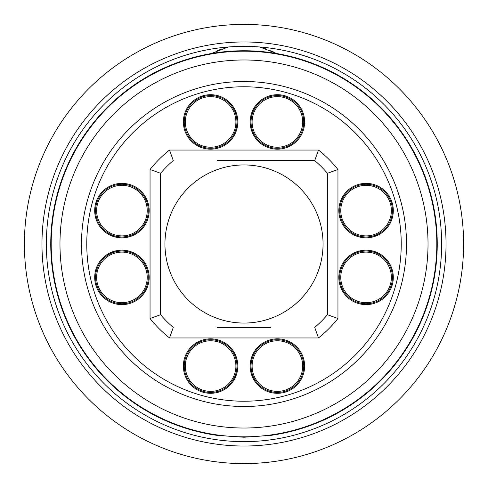 <?xml version="1.0" encoding="UTF-8"?>
<svg xmlns="http://www.w3.org/2000/svg" width="488" height="488" viewBox="0 0 488 488"><rect width="100%" height="100%" fill="white"/><g stroke="black" fill="none" stroke-linecap="round" stroke-linejoin="round"><path stroke-width="0.73" d="M271.389 434.851L271.273 435.314A193.248 193.248 0 0 0 271.273 52.686L244 50.752L216.727 52.686A193.248 193.248 0 0 0 216.727 435.314L216.611 434.851M216.727 435.314L244 437.248L271.273 435.314M216.727 52.686L216.611 53.149L216.727 52.686A193.248 193.248 0 0 1 271.273 52.686L271.389 53.149M244 50.752L252.144 50.923M259.628 51.386L265.063 51.905M375.528 236.143A131.76 131.76 0 0 0 375.467 235.228M361.626 184.629A131.76 131.76 0 0 0 361.212 183.811M304.189 126.788A131.76 131.76 0 0 0 303.371 126.374M252.772 112.533A131.76 131.76 0 0 0 251.857 112.472M236.143 112.472A131.76 131.76 0 0 0 235.228 112.533M184.629 126.374A131.76 131.76 0 0 0 183.811 126.788M126.788 183.811A131.76 131.76 0 0 0 126.374 184.629M112.533 235.228A131.76 131.76 0 0 0 112.472 236.143M112.472 251.857A131.76 131.76 0 0 0 112.533 252.772M126.374 303.371A131.76 131.76 0 0 0 126.788 304.189M183.811 361.212A131.76 131.76 0 0 0 184.629 361.626M235.228 375.467A131.76 131.76 0 0 0 236.143 375.528M251.857 375.528A131.76 131.76 0 0 0 252.772 375.467M303.371 361.626A131.76 131.76 0 0 0 304.189 361.212M361.212 304.189A131.76 131.76 0 0 0 361.626 303.371M375.467 252.772A131.76 131.76 0 0 0 375.528 251.857M244 164.944A79.056 79.056 0 0 1 323.056 244A79.056 79.056 0 0 1 244 323.056A79.056 79.056 0 0 1 164.944 244A79.056 79.056 0 0 1 244 164.944M270.968 327.411L217.032 327.411M318.493 337.952L314.723 327.411A109.361 109.361 0 0 0 327.411 314.723L337.952 318.493L337.952 169.507A119.902 119.902 0 0 0 318.493 150.048L169.507 150.048A119.902 119.902 0 0 0 150.048 169.507L150.048 318.493A119.902 119.902 0 0 0 169.507 337.952L318.493 337.952A119.902 119.902 0 0 0 337.952 318.493M217.032 160.589L314.723 160.589A109.361 109.361 0 0 1 327.411 173.277L327.411 314.723M169.507 150.048L173.277 160.589A109.361 109.361 0 0 0 160.589 173.277L150.048 169.507M169.507 337.952L173.277 327.411A109.361 109.361 0 0 1 160.589 314.723L160.589 173.277M318.493 150.048L314.723 160.589L270.968 160.589M160.589 314.723L150.048 318.493M327.411 173.277L337.952 169.507M244 86.766A157.234 157.234 0 0 1 401.234 244A157.234 157.234 0 0 1 244 401.234A157.234 157.234 0 0 1 86.766 244A157.234 157.234 0 0 1 244 86.766M183.372 121.927A27.23 27.23 0 0 0 210.602 149.157A27.23 27.23 0 0 0 237.833 121.927A27.23 27.23 0 0 0 210.602 94.696A27.23 27.23 0 0 0 183.372 121.927M121.927 304.628A27.23 27.23 0 0 0 149.157 277.397A27.23 27.23 0 0 0 121.927 250.167A27.23 27.23 0 0 0 94.696 277.397A27.23 27.23 0 0 0 121.927 304.628M304.628 366.073A27.23 27.23 0 0 0 277.397 338.843A27.23 27.23 0 0 0 250.167 366.073A27.23 27.23 0 0 0 277.397 393.304A27.23 27.23 0 0 0 304.628 366.073M366.073 183.372A27.23 27.23 0 0 0 338.843 210.602A27.23 27.23 0 0 0 366.073 237.833A27.23 27.23 0 0 0 393.304 210.602A27.23 27.23 0 0 0 366.073 183.372M250.167 121.927A27.23 27.23 0 0 0 277.397 149.157A27.23 27.23 0 0 0 304.628 121.927A27.23 27.23 0 0 0 277.397 94.696A27.23 27.23 0 0 0 250.167 121.927M121.927 237.833A27.23 27.23 0 0 0 149.157 210.602A27.23 27.23 0 0 0 121.927 183.372A27.23 27.23 0 0 0 94.696 210.602A27.23 27.23 0 0 0 121.927 237.833M237.833 366.073A27.23 27.23 0 0 0 210.602 338.843A27.23 27.23 0 0 0 183.372 366.073A27.23 27.23 0 0 0 210.602 393.304A27.23 27.23 0 0 0 237.833 366.073M366.073 250.167A27.23 27.23 0 0 0 338.843 277.397A27.23 27.23 0 0 0 366.073 304.628A27.23 27.23 0 0 0 393.304 277.397A27.23 27.23 0 0 0 366.073 250.167M244 81.496A162.504 162.504 0 0 1 406.504 244A162.504 162.504 0 0 1 244 406.504A162.504 162.504 0 0 1 81.496 244A162.504 162.504 0 0 1 244 81.496M244 428.025A184.025 184.025 0 0 0 428.025 244A184.025 184.025 0 0 0 244 59.975A184.025 184.025 0 0 0 59.975 244A184.025 184.025 0 0 0 244 428.025M244 51.191A192.809 192.809 0 0 1 436.809 244A192.809 192.809 0 0 1 244 436.809A192.809 192.809 0 0 1 51.191 244A192.809 192.809 0 0 1 244 51.191M238.699 46.433L233.41 46.647L238.699 46.433M244 24.4L234.386 24.607L244 24.4A219.6 219.6 0 0 1 463.6 244A219.6 219.6 0 0 1 244 463.6A219.6 219.6 0 0 1 24.4 244A219.6 219.6 0 0 1 244 24.4L253.614 24.614L244 24.4A219.6 219.6 0 0 0 24.4 244A219.6 219.6 0 0 0 244 463.6M225.005 25.224L220.051 25.711M216.635 26.114L209.749 27.09M204.441 27.993L200.08 28.835M211.31 53.54L228.286 46.988L224.401 48.086M221.034 49.233L217.532 50.612M267.247 25.632L267.936 25.705M271.365 26.114L278.251 27.09M287.92 28.835L283.571 27.993M278.276 27.09L271.401 26.114M249.301 46.433L254.59 46.647L249.301 46.433M259.714 46.988L276.306 53.338M273.451 51.942L270.675 50.697M265.899 48.849L263.679 48.111M244 441.64A197.64 197.64 0 0 0 441.64 244A197.64 197.64 0 0 0 244 46.36A197.64 197.64 0 0 0 46.36 244A197.64 197.64 0 0 0 244 441.64M210.602 339.721A26.352 26.352 0 0 1 236.954 366.073A26.352 26.352 0 0 1 210.602 392.425A26.352 26.352 0 0 1 184.251 366.073A26.352 26.352 0 0 1 210.602 339.721M339.721 277.397A26.352 26.352 0 0 1 366.073 251.046A26.352 26.352 0 0 1 392.425 277.397A26.352 26.352 0 0 1 366.073 303.75A26.352 26.352 0 0 1 339.721 277.397M277.397 148.279A26.352 26.352 0 0 1 251.046 121.927A26.352 26.352 0 0 1 277.397 95.575A26.352 26.352 0 0 1 303.75 121.927A26.352 26.352 0 0 1 277.397 148.279M148.279 210.602A26.352 26.352 0 0 1 121.927 236.954A26.352 26.352 0 0 1 95.575 210.602A26.352 26.352 0 0 1 121.927 184.251A26.352 26.352 0 0 1 148.279 210.602M277.397 339.721A26.352 26.352 0 0 1 303.75 366.073A26.352 26.352 0 0 1 277.397 392.425A26.352 26.352 0 0 1 251.046 366.073A26.352 26.352 0 0 1 277.397 339.721M339.721 210.602A26.352 26.352 0 0 1 366.073 184.251A26.352 26.352 0 0 1 392.425 210.602A26.352 26.352 0 0 1 366.073 236.954A26.352 26.352 0 0 1 339.721 210.602M210.602 148.279A26.352 26.352 0 0 1 184.251 121.927A26.352 26.352 0 0 1 210.602 95.575A26.352 26.352 0 0 1 236.954 121.927A26.352 26.352 0 0 1 210.602 148.279M148.279 277.397A26.352 26.352 0 0 1 121.927 303.75A26.352 26.352 0 0 1 95.575 277.397A26.352 26.352 0 0 1 121.927 251.046A26.352 26.352 0 0 1 148.279 277.397M244 446.032A202.032 202.032 0 0 1 41.968 244A202.032 202.032 0 0 1 244 41.968A202.032 202.032 0 0 1 446.032 244A202.032 202.032 0 0 1 244 446.032M210.602 391.37A25.297 25.297 0 0 0 235.899 366.073A25.297 25.297 0 0 0 210.602 340.776A25.297 25.297 0 0 0 185.306 366.073A25.297 25.297 0 0 0 210.602 391.37M391.37 277.397A25.297 25.297 0 0 0 366.073 252.101A25.297 25.297 0 0 0 340.776 277.397A25.297 25.297 0 0 0 366.073 302.694A25.297 25.297 0 0 0 391.37 277.397M277.397 96.63A25.297 25.297 0 0 0 252.101 121.927A25.297 25.297 0 0 0 277.397 147.224A25.297 25.297 0 0 0 302.694 121.927A25.297 25.297 0 0 0 277.397 96.63M96.63 210.602A25.297 25.297 0 0 0 121.927 235.899A25.297 25.297 0 0 0 147.224 210.602A25.297 25.297 0 0 0 121.927 185.306A25.297 25.297 0 0 0 96.63 210.602M277.397 391.37A25.297 25.297 0 0 0 302.694 366.073A25.297 25.297 0 0 0 277.397 340.776A25.297 25.297 0 0 0 252.101 366.073A25.297 25.297 0 0 0 277.397 391.37M391.37 210.602A25.297 25.297 0 0 0 366.073 185.306A25.297 25.297 0 0 0 340.776 210.602A25.297 25.297 0 0 0 366.073 235.899A25.297 25.297 0 0 0 391.37 210.602M210.602 96.63A25.297 25.297 0 0 0 185.306 121.927A25.297 25.297 0 0 0 210.602 147.224A25.297 25.297 0 0 0 235.899 121.927A25.297 25.297 0 0 0 210.602 96.63M96.63 277.397A25.297 25.297 0 0 0 121.927 302.694A25.297 25.297 0 0 0 147.224 277.397A25.297 25.297 0 0 0 121.927 252.101A25.297 25.297 0 0 0 96.63 277.397M200.08 391.187L200.08 390.235M200.08 97.765L200.08 96.813M287.92 391.187L287.92 390.235M287.92 97.765L287.92 96.813"/></g></svg>
